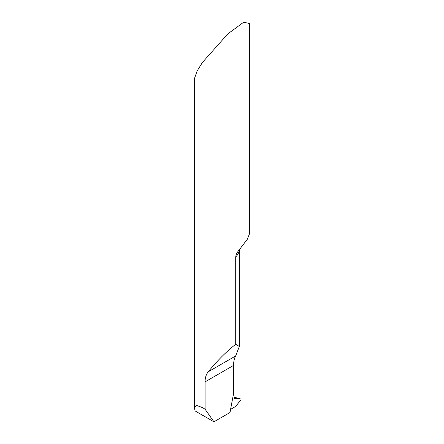 <?xml version="1.0" encoding="UTF-8"?>
<svg xmlns="http://www.w3.org/2000/svg" width="444" height="444" viewBox="0 0 444 444"><rect width="100%" height="100%" fill="white"/><g stroke="black" fill="none" stroke-linecap="round" stroke-linejoin="round"><path stroke-width="0.67" d="M235.703 256.959L236.08 254.828L237.068 252.686L247.291 239.288L249.395 234.055L249.584 232.018L249.589 23.521L243.723 22.2L227.9 33.822L202.492 62.371L197.108 70.979L194.411 78.699L194.411 407.753L195.055 410.905L213.93 421.8L230.031 412.504A829.608 478.976 120 0 1 233.55 393.761L233.55 365.423C233.616 361.388 234.315 358.236 235.653 355.966L239.344 346.442L235.703 344.294L235.703 256.959A27.589 15.929 180 0 0 239.338 249.439M213.93 421.8L205.084 409.213L202.492 407.592L196.559 405.389L194.411 407.753M205.084 409.213L205.084 381.857C205.056 377.877 206.099 374.525 208.208 371.806C217.366 360.6 226.529 351.426 235.703 344.294M241.02 399.067L241.02 399.739L235.614 406.465L230.597 409.362L235.614 406.465L241.02 399.739L241.02 399.067L234.682 398.501L234.193 397.902L233.755 392.335L234.193 397.902A1.382 0.794 120 0 0 234.543 398.468A1.382 0.794 120 0 0 234.682 398.501L241.02 399.067L234.138 397.202M205.084 381.857L233.55 365.423M208.208 371.806L235.653 355.966M239.344 249.428L239.344 346.442"/></g></svg>
